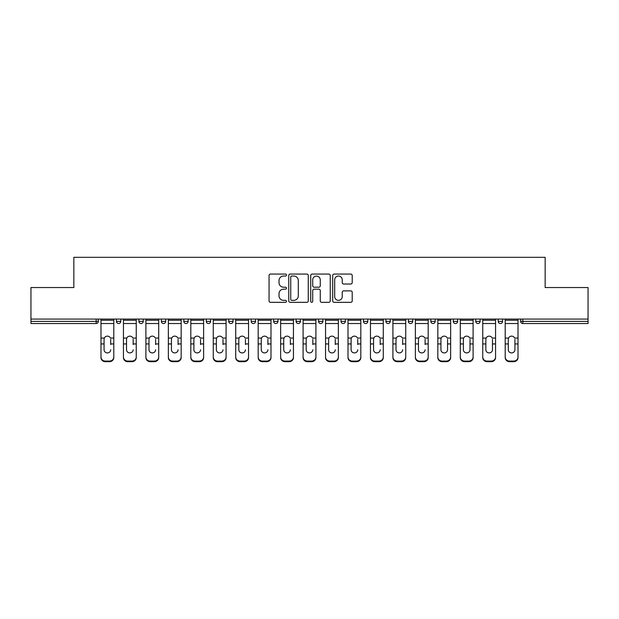 <?xml version="1.0" encoding="UTF-8"?>
<svg xmlns="http://www.w3.org/2000/svg" width="619" height="619" viewBox="0 0 619 619"><rect width="100%" height="100%" fill="white"/><g stroke="black" fill="none" stroke-linecap="round" stroke-linejoin="round"><path stroke-width="0.93" d="M286.465 275.053A0.99 0.99 0 0 0 285.483 274.062L270.464 274.062A1.416 1.416 0 0 0 269.056 275.478L269.056 300.911A1.416 1.416 0 0 0 270.464 302.327L285.483 302.327A0.99 0.99 0 0 0 286.465 301.337A0.99 0.99 0 0 0 285.483 300.347L283.533 300.347A4.519 4.519 0 0 1 279.014 295.828L279.014 293.708A4.519 4.519 0 0 1 283.533 289.181L285.483 289.181A0.99 0.99 0 0 0 286.465 288.199A0.99 0.99 0 0 0 285.483 287.208L283.533 287.208A4.519 4.519 0 0 1 279.014 282.682L279.014 280.562A4.519 4.519 0 0 1 283.533 276.043L285.483 276.043A0.99 0.99 0 0 0 286.465 275.053M350.795 284.028A1.416 1.416 0 0 0 352.211 282.612L352.211 275.478A1.416 1.416 0 0 0 350.795 274.062L334.121 274.062A1.416 1.416 0 0 0 332.705 275.478L332.705 300.911A1.416 1.416 0 0 0 334.121 302.327L350.795 302.327A1.416 1.416 0 0 0 352.211 300.911L352.211 292.292A1.416 1.416 0 0 0 350.795 290.876L343.661 290.876A1.416 1.416 0 0 0 342.245 292.292L342.245 296.571A3.784 3.784 0 0 1 338.469 300.347A3.784 3.784 0 0 1 334.686 296.571L334.686 279.827A3.784 3.784 0 0 1 338.469 276.043A3.784 3.784 0 0 1 342.245 279.827L342.245 282.612A1.416 1.416 0 0 0 343.661 284.028L350.795 284.028M30.95 319.071L30.95 287.549L73.847 287.549L73.847 257.318L545.153 257.318L545.153 287.549L588.05 287.549L588.05 319.071L30.95 319.071L30.95 321.377L96.162 321.377L96.162 319.071M308.262 275.478A1.416 1.416 0 0 0 306.854 274.062L290.179 274.062A1.416 1.416 0 0 0 288.764 275.478L288.764 300.911A1.416 1.416 0 0 0 290.179 302.327L306.854 302.327A1.416 1.416 0 0 0 308.262 300.911L308.262 275.478M312.146 274.062L328.821 274.062A1.416 1.416 0 0 1 330.237 275.478L330.237 300.911A1.416 1.416 0 0 1 328.821 302.327L321.687 302.327A1.416 1.416 0 0 1 320.271 300.911L320.271 290.597A1.416 1.416 0 0 0 318.862 289.181L314.127 289.181A1.416 1.416 0 0 0 312.711 290.597L312.711 301.337A0.99 0.99 0 0 1 311.728 302.327A0.99 0.99 0 0 1 310.738 301.337L310.738 275.478A1.416 1.416 0 0 1 312.146 274.062M96.162 323.536A2.159 2.159 0 0 0 98.32 321.377L96.162 321.377L96.162 323.536A2.159 2.159 0 0 0 98.32 321.377L98.32 319.071L98.32 321.377A2.159 2.159 0 0 1 96.162 323.536L30.95 323.536L30.95 321.377M588.05 319.071L588.05 323.536L522.838 323.536A2.159 2.159 0 0 1 520.68 321.377L520.68 319.071M116.457 319.071L116.457 321.377L116.457 319.071M118.616 323.536A2.159 2.159 0 0 1 116.457 321.377A2.159 2.159 0 0 0 118.616 323.536A2.159 2.159 0 0 0 120.775 321.377L120.775 319.071L120.775 321.377A2.159 2.159 0 0 1 118.616 323.536A2.159 2.159 0 0 1 116.457 321.377L120.775 321.377A2.159 2.159 0 0 1 118.616 323.536M138.911 321.377A2.159 2.159 0 0 0 141.078 323.536A2.159 2.159 0 0 0 143.237 321.377A2.159 2.159 0 0 1 141.078 323.536A2.159 2.159 0 0 0 143.237 321.377L143.237 319.071L143.237 321.377L138.911 321.377A2.159 2.159 0 0 0 141.078 323.536A2.159 2.159 0 0 1 138.911 321.377L138.911 319.071M161.373 319.071L161.373 321.377L161.373 319.071M165.691 319.071L165.691 321.377L165.691 319.071M183.828 319.071L183.828 321.377L183.828 319.071M188.145 319.071L188.145 321.377L188.145 319.071M206.282 321.377A2.159 2.159 0 0 0 208.448 323.536A2.159 2.159 0 0 0 210.607 321.377A2.159 2.159 0 0 1 208.448 323.536A2.159 2.159 0 0 0 210.607 321.377L210.607 319.071L210.607 321.377L206.282 321.377A2.159 2.159 0 0 0 208.448 323.536A2.159 2.159 0 0 1 206.282 321.377L206.282 319.071M233.061 319.071L233.061 321.377L228.744 321.377A2.159 2.159 0 0 0 230.902 323.536A2.159 2.159 0 0 1 228.744 321.377L228.744 319.071M251.198 319.071L251.198 321.377L251.198 319.071M255.515 319.071L255.515 321.377L255.515 319.071M273.652 319.071L273.652 321.377L273.652 319.071M277.977 319.071L277.977 321.377A2.159 2.159 0 0 1 275.819 323.536A2.159 2.159 0 0 1 273.652 321.377L277.977 321.377A2.159 2.159 0 0 1 275.819 323.536M296.114 319.071L296.114 321.377L296.114 319.071M300.432 319.071L300.432 321.377L300.432 319.071M318.568 319.071L318.568 321.377L318.568 319.071M322.886 319.071L322.886 321.377L322.886 319.071M343.181 323.536A2.159 2.159 0 0 0 345.348 321.377L345.348 319.071L345.348 321.377A2.159 2.159 0 0 1 343.181 323.536A2.159 2.159 0 0 1 341.023 321.377L341.023 319.071M363.485 319.071L363.485 321.377L363.485 319.071M367.802 319.071L367.802 321.377L367.802 319.071M385.939 319.071L385.939 321.377L385.939 319.071M390.256 319.071L390.256 321.377L390.256 319.071M412.718 319.071L412.718 321.377A2.159 2.159 0 0 1 410.552 323.536A2.159 2.159 0 0 1 408.393 321.377L408.393 319.071M435.172 319.071L435.172 321.377A2.159 2.159 0 0 1 433.014 323.536A2.159 2.159 0 0 1 430.855 321.377L430.855 319.071M457.627 319.071L457.627 321.377A2.159 2.159 0 0 1 455.468 323.536A2.159 2.159 0 0 1 453.309 321.377L453.309 319.071M480.089 319.071L480.089 321.377A2.159 2.159 0 0 1 477.922 323.536A2.159 2.159 0 0 1 475.763 321.377L475.763 319.071M500.384 323.536A2.159 2.159 0 0 0 502.543 321.377L502.543 319.071L502.543 321.377A2.159 2.159 0 0 1 500.384 323.536A2.159 2.159 0 0 1 498.225 321.377L498.225 319.071M163.532 323.536A2.159 2.159 0 0 1 161.373 321.377A2.159 2.159 0 0 0 163.532 323.536A2.159 2.159 0 0 0 165.691 321.377A2.159 2.159 0 0 1 163.532 323.536A2.159 2.159 0 0 1 161.373 321.377L165.691 321.377A2.159 2.159 0 0 1 163.532 323.536M185.986 323.536A2.159 2.159 0 0 1 183.828 321.377A2.159 2.159 0 0 0 185.986 323.536A2.159 2.159 0 0 0 188.145 321.377A2.159 2.159 0 0 1 185.986 323.536A2.159 2.159 0 0 1 183.828 321.377L188.145 321.377A2.159 2.159 0 0 1 185.986 323.536M230.902 323.536A2.159 2.159 0 0 0 233.061 321.377A2.159 2.159 0 0 1 230.902 323.536A2.159 2.159 0 0 1 228.744 321.377M253.357 323.536A2.159 2.159 0 0 1 251.198 321.377L255.515 321.377A2.159 2.159 0 0 1 253.357 323.536A2.159 2.159 0 0 0 255.515 321.377A2.159 2.159 0 0 1 253.357 323.536M298.273 323.536A2.159 2.159 0 0 1 296.114 321.377A2.159 2.159 0 0 0 298.273 323.536A2.159 2.159 0 0 0 300.432 321.377A2.159 2.159 0 0 1 298.273 323.536A2.159 2.159 0 0 1 296.114 321.377L300.432 321.377M320.727 323.536A2.159 2.159 0 0 1 318.568 321.377A2.159 2.159 0 0 0 320.727 323.536A2.159 2.159 0 0 0 322.886 321.377A2.159 2.159 0 0 1 320.727 323.536A2.159 2.159 0 0 1 318.568 321.377L322.886 321.377A2.159 2.159 0 0 1 320.727 323.536M365.643 323.536A2.159 2.159 0 0 1 363.485 321.377L367.802 321.377A2.159 2.159 0 0 1 365.643 323.536A2.159 2.159 0 0 0 367.802 321.377M388.098 323.536A2.159 2.159 0 0 1 385.939 321.377A2.159 2.159 0 0 0 388.098 323.536A2.159 2.159 0 0 0 390.256 321.377A2.159 2.159 0 0 1 388.098 323.536A2.159 2.159 0 0 1 385.939 321.377L390.256 321.377M291.735 276.043A0.99 0.99 0 0 0 290.744 277.033L290.744 299.356A0.99 0.99 0 0 0 291.735 300.347L293.777 300.347A4.519 4.519 0 0 0 298.304 295.828L298.304 280.562A4.519 4.519 0 0 0 293.777 276.043L291.735 276.043M320.271 279.896A3.784 3.784 0 0 0 316.495 276.113A3.784 3.784 0 0 0 312.711 279.896L312.711 285.792A1.416 1.416 0 0 0 314.127 287.208L318.862 287.208A1.416 1.416 0 0 0 320.271 285.792L320.271 279.896M110.7 339.336L110.7 343.94L113.795 343.94L113.795 319.071M100.982 344.551L100.982 357.596L100.982 338.067L104.34 338.067L104.077 339.336L104.34 338.067A3.312 3.172 0 0 1 110.437 338.067L113.795 338.067M110.7 344.551L110.7 343.94M107.389 352.907A3.312 3.134 180 0 0 110.7 349.774A3.312 3.134 180 0 1 107.389 352.907A3.312 3.134 180 0 1 104.077 349.774L104.077 339.336M113.795 356.993L113.795 357.596A4.318 4.085 180 0 1 109.478 361.682L109.478 361.078A4.318 4.085 0 0 0 113.795 356.993L113.795 343.94M100.982 356.993A4.318 4.085 0 0 0 105.3 361.078L105.3 361.682L109.478 361.682M105.3 361.682A4.318 4.085 180 0 1 100.982 357.596M105.3 361.078L109.478 361.078M100.982 338.067L100.982 319.071M133.155 339.336L133.155 343.94L136.25 343.94L136.25 319.071M123.436 344.551L123.436 357.596L123.436 338.067L126.802 338.067L126.531 339.336L126.802 338.067A3.312 3.172 0 0 1 132.892 338.067L136.25 338.067M136.25 357.596L136.25 356.993L136.25 357.596A4.318 4.085 180 0 1 131.932 361.682L131.932 361.078A4.318 4.085 0 0 0 136.25 356.993L136.25 343.94M133.155 344.551L133.155 343.94M129.843 352.907A3.312 3.134 180 0 0 133.155 349.774A3.312 3.134 180 0 1 129.843 352.907A3.312 3.134 180 0 1 126.531 349.774L126.531 339.336M155.617 339.336L155.617 343.94L158.712 343.94L158.712 319.071M145.898 344.551L145.898 357.596L145.898 338.067L149.256 338.067L148.993 339.336L149.256 338.067A3.312 3.172 0 0 1 155.354 338.067L158.712 338.067M158.712 344.551L158.712 357.596A4.318 4.085 180 0 1 154.386 361.682L154.386 361.078A4.318 4.085 0 0 0 158.712 356.993L158.712 343.94M155.617 344.551L155.617 343.94M152.305 352.907A3.312 3.134 180 0 0 155.617 349.774A3.312 3.134 180 0 1 152.305 352.907A3.312 3.134 180 0 1 148.993 349.774L148.993 339.336M178.071 339.336L178.071 343.94L181.166 343.94L181.166 319.071M168.353 344.551L168.353 357.596L168.353 338.067L171.711 338.067L171.448 339.336L171.711 338.067A3.312 3.172 0 0 1 177.808 338.067L181.166 338.067M178.071 344.551L178.071 343.94M174.759 352.907A3.312 3.134 180 0 0 178.071 349.774A3.312 3.134 180 0 1 174.759 352.907A3.312 3.134 180 0 1 171.448 349.774L171.448 339.336M200.525 339.336L200.525 343.94L203.62 343.94L203.62 319.071M190.807 344.551L190.807 357.596L190.807 338.067L194.173 338.067L193.902 339.336L194.173 338.067A3.312 3.172 0 0 1 200.262 338.067L203.62 338.067M203.62 357.596L203.62 356.993L203.62 357.596A4.318 4.085 180 0 1 199.303 361.682L199.303 361.078A4.318 4.085 0 0 0 203.62 356.993L203.62 343.94M200.525 344.551L200.525 343.94M197.213 352.907A3.312 3.134 180 0 0 200.525 349.774A3.312 3.134 180 0 1 197.213 352.907A3.312 3.134 180 0 1 193.902 349.774L193.902 339.336M222.987 339.336L222.987 343.94L226.082 343.94L226.082 319.071M213.269 344.551L213.269 357.596L213.269 338.067L216.627 338.067L216.364 339.336L216.627 338.067A3.312 3.172 0 0 1 222.716 338.067L226.082 338.067M226.082 357.596L226.082 356.993L226.082 357.596A4.318 4.085 180 0 1 221.757 361.682L221.757 361.078A4.318 4.085 0 0 0 226.082 356.993L226.082 343.94M222.987 344.551L222.987 343.94M219.675 352.907A3.312 3.134 180 0 0 222.987 349.774A3.312 3.134 180 0 1 219.675 352.907A3.312 3.134 180 0 1 216.364 349.774L216.364 339.336M123.436 356.993A4.318 4.085 0 0 0 127.762 361.078L127.762 361.682L131.932 361.682M127.762 361.682A4.318 4.085 180 0 1 123.436 357.596M127.762 361.078L131.932 361.078M123.436 338.067L123.436 319.071M145.898 356.993A4.318 4.085 0 0 0 150.216 361.078L150.216 361.682L154.386 361.682M150.216 361.682A4.318 4.085 180 0 1 145.898 357.596M150.216 361.078L154.386 361.078M145.898 338.067L145.898 319.071M158.712 356.993L158.712 357.596M181.166 356.993L181.166 357.596A4.318 4.085 180 0 1 176.848 361.682L176.848 361.078A4.318 4.085 0 0 0 181.166 356.993L181.166 343.94M168.353 356.993A4.318 4.085 0 0 0 172.67 361.078L172.67 361.682L176.848 361.682M172.67 361.682A4.318 4.085 180 0 1 168.353 357.596M172.67 361.078L176.848 361.078M168.353 338.067L168.353 319.071M190.807 356.993A4.318 4.085 0 0 0 195.132 361.078L195.132 361.682L199.303 361.682M195.132 361.682A4.318 4.085 180 0 1 190.807 357.596M195.132 361.078L199.303 361.078M190.807 338.067L190.807 319.071M213.269 356.993A4.318 4.085 0 0 0 217.586 361.078L217.586 361.682L221.757 361.682M217.586 361.682A4.318 4.085 180 0 1 213.269 357.596M217.586 361.078L221.757 361.078M213.269 338.067L213.269 319.071M245.441 339.336L245.441 343.94L248.536 343.94L248.536 319.071M235.723 344.551L235.723 357.596L235.723 338.067L239.081 338.067L238.818 339.336L239.081 338.067A3.312 3.172 0 0 1 245.178 338.067L248.536 338.067M248.536 357.596L248.536 356.993L248.536 357.596A4.318 4.085 180 0 1 244.219 361.682L244.219 361.078A4.318 4.085 0 0 0 248.536 356.993L248.536 343.94M245.441 344.551L245.441 343.94M242.13 352.907A3.312 3.134 180 0 0 245.441 349.774A3.312 3.134 180 0 1 242.13 352.907A3.312 3.134 180 0 1 238.818 349.774L238.818 339.336M235.723 356.993A4.318 4.085 0 0 0 240.04 361.078L240.04 361.682L244.219 361.682M240.04 361.682A4.318 4.085 180 0 1 235.723 357.596M240.04 361.078L244.219 361.078M235.723 338.067L235.723 319.071M267.895 339.336L267.895 343.94L270.99 343.94L270.99 319.071M258.177 344.551L258.177 357.596L258.177 338.067L261.543 338.067L261.272 339.336L261.543 338.067A3.312 3.172 0 0 1 267.632 338.067L270.99 338.067M270.99 357.596L270.99 356.993L270.99 357.596A4.318 4.085 180 0 1 266.673 361.682L266.673 361.078A4.318 4.085 0 0 0 270.99 356.993L270.99 343.94M267.895 344.551L267.895 343.94M264.584 352.907A3.312 3.134 180 0 0 267.895 349.774A3.312 3.134 180 0 1 264.584 352.907A3.312 3.134 180 0 1 261.272 349.774L261.272 339.336M258.177 356.993A4.318 4.085 0 0 0 262.502 361.078L262.502 361.682L266.673 361.682M262.502 361.682A4.318 4.085 180 0 1 258.177 357.596M262.502 361.078L266.673 361.078M258.177 338.067L258.177 319.071M290.357 339.336L290.357 343.94L293.452 343.94L293.452 319.071M280.639 344.551L280.639 357.596L280.639 338.067L283.997 338.067L283.734 339.336L283.997 338.067A3.312 3.172 0 0 1 290.087 338.067L293.452 338.067M290.357 344.551L290.357 343.94M287.046 352.907A3.312 3.134 180 0 0 290.357 349.774A3.312 3.134 180 0 1 287.046 352.907A3.312 3.134 180 0 1 283.734 349.774L283.734 339.336M293.452 356.993L293.452 357.596A4.318 4.085 180 0 1 289.127 361.682L289.127 361.078A4.318 4.085 0 0 0 293.452 356.993L293.452 343.94M280.639 356.993A4.318 4.085 0 0 0 284.957 361.078L284.957 361.682L289.127 361.682M284.957 361.682A4.318 4.085 180 0 1 280.639 357.596M284.957 361.078L289.127 361.078M280.639 338.067L280.639 319.071M312.812 339.336L312.812 343.94L315.907 343.94L315.907 319.071M303.093 344.551L303.093 357.596L303.093 338.067L306.451 338.067L306.188 339.336L306.451 338.067A3.312 3.172 0 0 1 312.549 338.067L315.907 338.067M312.812 344.551L312.812 343.94M309.5 352.907A3.312 3.134 180 0 0 312.812 349.774A3.312 3.134 180 0 1 309.5 352.907A3.312 3.134 180 0 1 306.188 349.774L306.188 339.336M315.907 356.993L315.907 357.596A4.318 4.085 180 0 1 311.589 361.682L311.589 361.078A4.318 4.085 0 0 0 315.907 356.993L315.907 343.94M303.093 356.993A4.318 4.085 0 0 0 307.411 361.078L307.411 361.682L311.589 361.682M307.411 361.682A4.318 4.085 180 0 1 303.093 357.596M307.411 361.078L311.589 361.078M303.093 338.067L303.093 319.071M335.266 339.336L335.266 343.94L338.361 343.94L338.361 319.071M325.548 344.551L325.548 357.596L325.548 338.067L328.913 338.067L328.643 339.336L328.913 338.067A3.312 3.172 0 0 1 335.003 338.067L338.361 338.067M335.266 344.551L335.266 343.94M331.954 352.907A3.312 3.134 180 0 0 335.266 349.774A3.312 3.134 180 0 1 331.954 352.907A3.312 3.134 180 0 1 328.643 349.774L328.643 339.336M338.361 356.993L338.361 357.596A4.318 4.085 180 0 1 334.043 361.682L334.043 361.078A4.318 4.085 0 0 0 338.361 356.993L338.361 343.94M325.548 356.993A4.318 4.085 0 0 0 329.873 361.078L329.873 361.682L334.043 361.682M329.873 361.682A4.318 4.085 180 0 1 325.548 357.596M329.873 361.078L334.043 361.078M325.548 338.067L325.548 319.071M357.728 339.336L357.728 343.94L360.823 343.94L360.823 319.071M348.01 344.551L348.01 357.596L348.01 338.067L351.368 338.067L351.105 339.336L351.368 338.067A3.312 3.172 0 0 1 357.457 338.067L360.823 338.067M357.728 344.551L357.728 343.94M354.416 352.907A3.312 3.134 180 0 0 357.728 349.774A3.312 3.134 180 0 1 354.416 352.907A3.312 3.134 180 0 1 351.105 349.774L351.105 339.336M360.823 356.993L360.823 357.596A4.318 4.085 180 0 1 356.498 361.682L356.498 361.078A4.318 4.085 0 0 0 360.823 356.993L360.823 343.94M348.01 356.993A4.318 4.085 0 0 0 352.327 361.078L352.327 361.682L356.498 361.682M352.327 361.682A4.318 4.085 180 0 1 348.01 357.596M352.327 361.078L356.498 361.078M348.01 338.067L348.01 319.071M380.182 339.336L380.182 343.94L383.277 343.94L383.277 319.071M370.464 344.551L370.464 357.596L370.464 338.067L373.822 338.067L373.559 339.336L373.822 338.067A3.312 3.172 0 0 1 379.919 338.067L383.277 338.067M380.182 344.551L380.182 343.94M376.87 352.907A3.312 3.134 180 0 0 380.182 349.774A3.312 3.134 180 0 1 376.87 352.907A3.312 3.134 180 0 1 373.559 349.774L373.559 339.336M383.277 356.993L383.277 357.596A4.318 4.085 180 0 1 378.96 361.682L378.96 361.078A4.318 4.085 0 0 0 383.277 356.993L383.277 343.94M370.464 356.993A4.318 4.085 0 0 0 374.781 361.078L374.781 361.682L378.96 361.682M374.781 361.682A4.318 4.085 180 0 1 370.464 357.596M374.781 361.078L378.96 361.078M370.464 338.067L370.464 319.071M402.636 339.336L402.636 343.94L405.731 343.94L405.731 319.071M392.918 344.551L392.918 357.596L392.918 338.067L396.284 338.067L396.013 339.336L396.284 338.067A3.312 3.172 0 0 1 402.373 338.067L405.731 338.067M402.636 344.551L402.636 343.94M399.325 352.907A3.312 3.134 180 0 0 402.636 349.774A3.312 3.134 180 0 1 399.325 352.907A3.312 3.134 180 0 1 396.013 349.774L396.013 339.336M405.731 356.993L405.731 357.596A4.318 4.085 180 0 1 401.414 361.682L401.414 361.078A4.318 4.085 0 0 0 405.731 356.993L405.731 343.94M392.918 356.993A4.318 4.085 0 0 0 397.243 361.078L397.243 361.682L401.414 361.682M397.243 361.682A4.318 4.085 180 0 1 392.918 357.596M397.243 361.078L401.414 361.078M392.918 338.067L392.918 319.071M425.098 339.336L425.098 343.94L428.193 343.94L428.193 319.071M415.38 344.551L415.38 357.596L415.38 338.067L418.738 338.067L418.475 339.336L418.738 338.067A3.312 3.172 0 0 1 424.827 338.067L428.193 338.067M425.098 344.551L425.098 343.94M421.787 352.907A3.312 3.134 180 0 0 425.098 349.774A3.312 3.134 180 0 1 421.787 352.907A3.312 3.134 180 0 1 418.475 349.774L418.475 339.336M428.193 356.993L428.193 357.596A4.318 4.085 180 0 1 423.868 361.682L423.868 361.078A4.318 4.085 0 0 0 428.193 356.993L428.193 343.94M415.38 356.993A4.318 4.085 0 0 0 419.697 361.078L419.697 361.682L423.868 361.682M419.697 361.682A4.318 4.085 180 0 1 415.38 357.596M419.697 361.078L423.868 361.078M415.38 338.067L415.38 319.071M447.552 339.336L447.552 343.94L450.647 343.94L450.647 319.071M437.834 344.551L437.834 357.596L437.834 338.067L441.192 338.067L440.929 339.336L441.192 338.067A3.312 3.172 0 0 1 447.289 338.067L450.647 338.067M450.647 344.551L450.647 357.596A4.318 4.085 180 0 1 446.33 361.682L446.33 361.078A4.318 4.085 0 0 0 450.647 356.993L450.647 343.94M447.552 349.774A3.312 3.134 180 0 1 444.241 352.907A3.312 3.134 180 0 1 440.929 349.774A3.312 3.134 180 0 0 444.241 352.907A3.312 3.134 180 0 0 447.552 349.774L447.552 343.94M440.929 349.774L440.929 339.336M437.834 356.993A4.318 4.085 0 0 0 442.152 361.078L442.152 361.682L446.33 361.682M442.152 361.682A4.318 4.085 180 0 1 437.834 357.596M442.152 361.078L446.33 361.078M437.834 338.067L437.834 319.071M450.647 356.993L450.647 357.596M470.007 339.336L470.007 343.94L473.102 343.94L473.102 319.071M460.288 344.551L460.288 357.596L460.288 338.067L463.646 338.067L463.383 339.336L463.646 338.067A3.312 3.172 0 0 1 469.744 338.067L473.102 338.067M473.102 344.551L473.102 357.596A4.318 4.085 180 0 1 468.784 361.682L468.784 361.078A4.318 4.085 0 0 0 473.102 356.993L473.102 343.94M470.007 349.774A3.312 3.134 180 0 1 466.695 352.907A3.312 3.134 180 0 1 463.383 349.774A3.312 3.134 180 0 0 466.695 352.907A3.312 3.134 180 0 0 470.007 349.774L470.007 343.94M463.383 349.774L463.383 339.336M460.288 356.993A4.318 4.085 0 0 0 464.614 361.078L464.614 361.682L468.784 361.682M464.614 361.682A4.318 4.085 180 0 1 460.288 357.596M464.614 361.078L468.784 361.078M460.288 338.067L460.288 319.071M473.102 356.993L473.102 357.596M492.469 339.336L492.469 343.94L495.564 343.94L495.564 319.071M482.75 344.551L482.75 357.596L482.75 338.067L486.108 338.067L485.845 339.336L486.108 338.067A3.312 3.172 0 0 1 492.198 338.067L495.564 338.067M495.564 344.551L495.564 357.596A4.318 4.085 180 0 1 491.238 361.682L491.238 361.078A4.318 4.085 0 0 0 495.564 356.993L495.564 343.94M492.469 349.774A3.312 3.134 180 0 1 489.157 352.907A3.312 3.134 180 0 1 485.845 349.774A3.312 3.134 180 0 0 489.157 352.907A3.312 3.134 180 0 0 492.469 349.774L492.469 343.94M485.845 349.774L485.845 339.336M482.75 356.993A4.318 4.085 0 0 0 487.068 361.078L487.068 361.682L491.238 361.682M487.068 361.682A4.318 4.085 180 0 1 482.75 357.596M487.068 361.078L491.238 361.078M482.75 338.067L482.75 319.071M495.564 356.993L495.564 357.596M514.923 339.336L514.923 343.94L518.018 343.94L518.018 319.071M505.205 344.551L505.205 357.596L505.205 338.067L508.563 338.067L508.3 339.336L508.563 338.067A3.312 3.172 0 0 1 514.66 338.067L518.018 338.067M518.018 344.551L518.018 357.596A4.318 4.085 180 0 1 513.7 361.682L513.7 361.078A4.318 4.085 0 0 0 518.018 356.993L518.018 343.94M514.923 349.774A3.312 3.134 180 0 1 511.611 352.907A3.312 3.134 180 0 1 508.3 349.774A3.312 3.134 180 0 0 511.611 352.907A3.312 3.134 180 0 0 514.923 349.774L514.923 343.94M508.3 349.774L508.3 339.336M505.205 356.993A4.318 4.085 0 0 0 509.522 361.078L509.522 361.682L513.7 361.682M509.522 361.682A4.318 4.085 180 0 1 505.205 357.596M509.522 361.078L513.7 361.078M505.205 338.067L505.205 319.071M518.018 356.993L518.018 357.596M522.838 319.071L522.838 321.377L588.05 321.377M520.68 321.377L522.838 321.377L522.838 323.536M345.348 321.377L341.023 321.377M410.552 323.536A2.159 2.159 0 0 0 412.718 321.377L408.393 321.377M433.014 323.536A2.159 2.159 0 0 0 435.172 321.377L430.855 321.377M455.468 323.536A2.159 2.159 0 0 0 457.627 321.377L453.309 321.377M477.922 323.536A2.159 2.159 0 0 0 480.089 321.377L475.763 321.377M502.543 321.377L498.225 321.377M100.982 343.94L104.077 343.94M100.982 323.536L113.795 323.536M100.982 320.263L113.795 320.263M123.436 343.94L126.531 343.94M123.436 323.536L136.25 323.536M123.436 320.263L136.25 320.263M145.898 343.94L148.993 343.94M145.898 323.536L158.712 323.536M145.898 320.263L158.712 320.263M168.353 343.94L171.448 343.94M168.353 323.536L181.166 323.536M168.353 320.263L181.166 320.263M190.807 343.94L193.902 343.94M190.807 323.536L203.62 323.536M190.807 320.263L203.62 320.263M213.269 343.94L216.364 343.94M213.269 323.536L226.082 323.536M213.269 320.263L226.082 320.263M235.723 343.94L238.818 343.94M235.723 323.536L248.536 323.536M235.723 320.263L248.536 320.263M258.177 343.94L261.272 343.94M258.177 323.536L270.99 323.536M258.177 320.263L270.99 320.263M280.639 343.94L283.734 343.94M280.639 323.536L293.452 323.536M280.639 320.263L293.452 320.263M303.093 343.94L306.188 343.94M303.093 323.536L315.907 323.536M303.093 320.263L315.907 320.263M325.548 343.94L328.643 343.94M325.548 323.536L338.361 323.536M325.548 320.263L338.361 320.263M348.01 343.94L351.105 343.94M348.01 323.536L360.823 323.536M348.01 320.263L360.823 320.263M370.464 343.94L373.559 343.94M370.464 323.536L383.277 323.536M370.464 320.263L383.277 320.263M392.918 343.94L396.013 343.94M392.918 323.536L405.731 323.536M392.918 320.263L405.731 320.263M415.38 343.94L418.475 343.94M415.38 323.536L428.193 323.536M415.38 320.263L428.193 320.263M437.834 343.94L440.929 343.94M437.834 323.536L450.647 323.536M437.834 320.263L450.647 320.263M460.288 343.94L463.383 343.94M460.288 323.536L473.102 323.536M460.288 320.263L473.102 320.263M482.75 343.94L485.845 343.94M482.75 323.536L495.564 323.536M482.75 320.263L495.564 320.263M505.205 343.94L508.3 343.94M505.205 323.536L518.018 323.536M505.205 320.263L518.018 320.263"/></g></svg>
